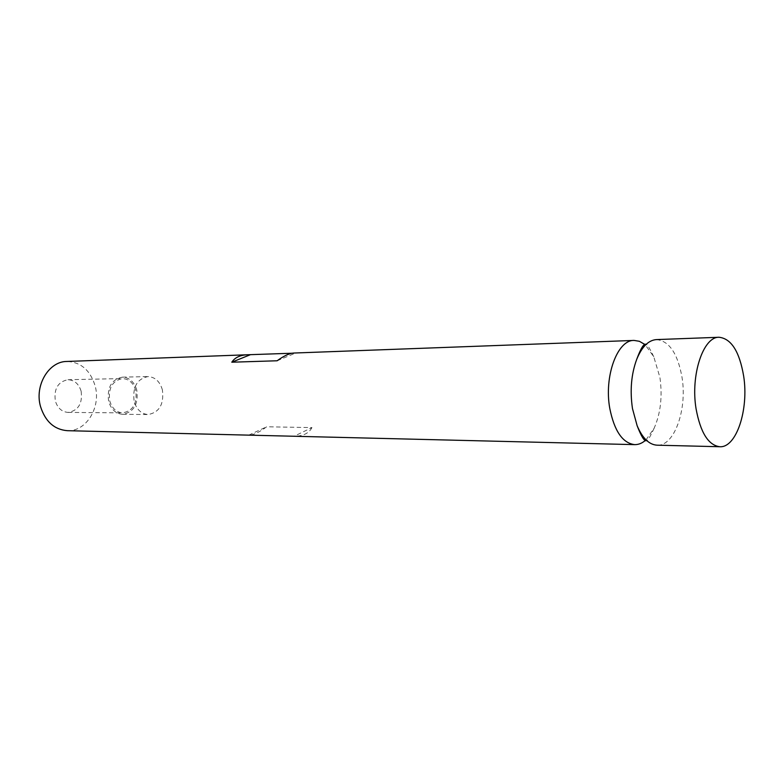 <?xml version="1.0" encoding="UTF-8"?>
<svg xmlns="http://www.w3.org/2000/svg" width="784" height="784" viewBox="0 0 784 784"><rect width="100%" height="100%" fill="white"/><g stroke="black" fill="none" stroke-linecap="round" stroke-linejoin="round"><path stroke-width="0.59" stroke-dasharray="3.92 2.94" d="M656.433 339.59C669.115 340.873 677.631 353.359 681.972 377.055C687.47 409.14 674.407 446.439 657.09 445.185M646.006 439.873L654.219 428.054C660.657 413.188 662.558 396.292 659.912 377.388L653.768 356.759L645.418 345.038M162.396 389.922C159.897 381.445 155.075 376.996 147.951 376.585C136.994 378.927 132.388 387.169 134.142 401.32C136.641 409.601 141.326 414.011 148.196 414.54C159.387 412.384 164.121 404.172 162.396 389.922M136.808 390.197C134.309 381.896 129.507 377.545 122.412 377.153C111.485 379.446 106.889 387.512 108.633 401.359C111.132 409.464 115.797 413.776 122.637 414.305C133.809 412.188 138.533 404.152 136.808 390.197M135.75 390.618C133.437 382.964 129.017 378.946 122.471 378.574C112.377 380.691 108.133 388.139 109.74 400.918C112.043 408.405 116.355 412.384 122.686 412.874C132.976 410.914 137.337 403.495 135.75 390.618M81.124 391.187C78.841 383.886 74.451 380.064 67.963 379.711C57.967 381.73 53.763 388.835 55.35 401.026C57.634 408.16 61.907 411.953 68.169 412.413C78.371 410.551 82.692 403.476 81.124 391.187M311.963 427.594C308.906 433.346 302.947 436.227 294.088 436.257L248.744 435.14C253.418 435.032 259.386 432.249 266.668 426.78L311.963 427.594L294.088 436.257M67.277 430.681C86.328 431.768 101.224 407.121 95.119 385.846C90.268 370.195 80.85 362.061 66.846 361.463M292.138 353.231L293.912 353.035M248.744 435.14L266.668 426.78M277.154 360.767L295.509 353.104M653.768 356.759C646.3 341.099 646.281 345.185 645.369 344.147M122.412 377.153L147.951 376.585M67.963 379.711L122.471 378.574M68.169 412.413L122.686 412.874M122.637 414.305L148.196 414.54M654.219 428.054C646.937 443.813 646.869 439.716 645.977 440.775"/><path stroke-width="1.18" d="M719.79 446.733L657.09 445.185C649.123 444.714 642.468 438.207 637.127 425.692L632.482 408.611C629.836 390.628 631.247 374.203 636.716 359.337C641.9 346.753 648.476 340.168 656.433 339.59L719.104 337.267C703.287 336.483 690.381 375.007 696.074 408.817C700.465 432.601 708.373 445.243 719.79 446.733C736.441 447.987 748.955 409.346 743.663 376.134C739.488 351.585 731.305 338.629 719.104 337.267M645.418 345.038L644.654 344.392M644.428 344.215L639.352 341.285L634.05 340.423C617.4 339.756 603.856 376.398 609.805 408.533C614.391 431.151 622.692 443.185 634.707 444.636C638.686 444.695 642.449 443.107 646.006 439.873M634.05 340.423L293.912 353.035C289.482 353.27 283.896 355.848 277.154 360.767L231.799 362.208C234.837 357.582 239.992 355.103 247.274 354.77L66.846 361.463C48.755 361.346 34.31 385.571 40.562 406.671C45.374 421.567 54.272 429.573 67.277 430.681L634.707 444.636M247.274 354.77L292.138 353.231M231.799 362.208L250.184 354.78M637.127 425.692C643.243 441.51 645.497 440.579 645.977 440.775M636.716 359.337C642.625 343.441 644.899 344.343 645.369 344.147"/></g></svg>
